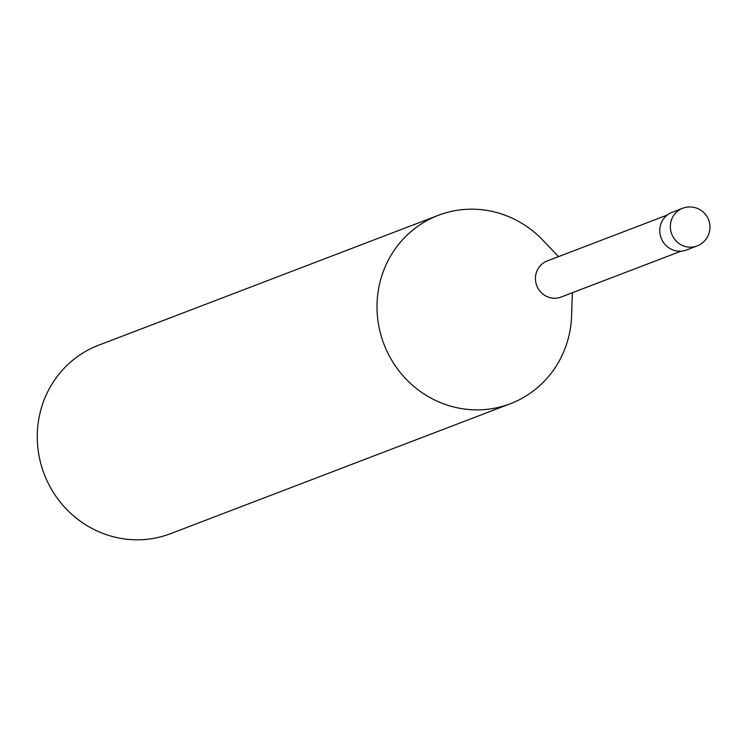 <?xml version="1.0" encoding="UTF-8"?>
<svg xmlns="http://www.w3.org/2000/svg" width="747" height="747" viewBox="0 0 747 747"><rect width="100%" height="100%" fill="white"/><g stroke="black" fill="none" stroke-linecap="round" stroke-linejoin="round"><path stroke-width="1.12" d="M510.369 403.725L170.615 533.647A100.854 96.802 -110.9 0 1 163.733 535.982A100.854 96.802 -110.9 0 1 42.887 470.47A100.854 96.802 -110.9 0 1 98.567 345.245L438.312 215.323A100.854 96.802 69.1 0 0 382.632 340.539A100.854 96.802 69.1 0 0 503.487 406.051A100.854 96.802 69.1 0 0 510.369 403.725A100.854 96.802 69.1 0 0 571.614 315.561L572.342 292.74M558.532 256.632L542.761 240.114A100.854 96.802 69.1 0 0 445.193 212.998A100.854 96.802 69.1 0 0 438.312 215.323M562.286 296.531A19.329 18.554 -110.9 0 1 559.69 297.521A19.329 18.554 -110.9 0 1 536.299 284.28A19.329 18.554 -110.9 0 1 548.513 260.516M680.993 251.197L561.006 297.082A19.329 18.554 -110.9 0 1 559.69 297.521A19.329 18.554 -110.9 0 1 536.523 284.971A19.329 18.554 -110.9 0 1 547.196 260.964L667.183 215.08M697.026 245.959L686.446 250.002A20.169 19.357 -110.9 0 1 685.074 250.469A20.169 19.357 -110.9 0 1 660.908 237.369A20.169 19.357 -110.9 0 1 672.039 212.325L682.618 208.282A20.169 19.357 69.1 0 0 671.478 233.325A20.169 19.357 69.1 0 0 695.653 246.426A20.169 19.357 69.1 0 0 697.026 245.959A20.169 20.169 0 0 0 708.931 220.654A20.169 20.169 0 0 0 682.618 208.282A20.169 19.357 69.1 0 1 683.991 207.815"/></g></svg>
